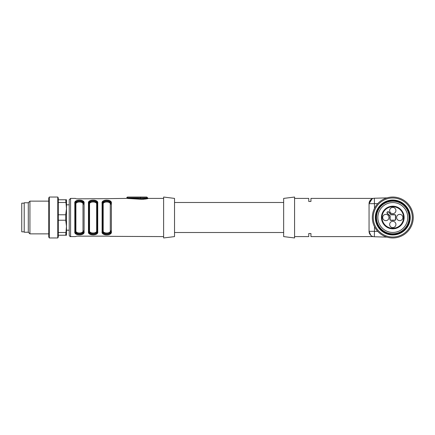<?xml version="1.0" encoding="UTF-8"?>
<svg xmlns="http://www.w3.org/2000/svg" width="435" height="435" viewBox="0 0 435 435"><rect width="100%" height="100%" fill="white"/><g stroke="black" fill="none" stroke-linecap="round" stroke-linejoin="round"><path stroke-width="0.65" d="M141.592 199.306L140.206 199.219C144.996 199.148 147.628 198.877 148.117 198.409C147.117 198.969 144.485 199.241 140.206 199.219L127.237 198.442L127.411 197.898L126.857 197.854L140.385 198.697C144.545 198.665 146.948 198.387 147.59 197.854L146.829 198.094M127.411 197.898L126.857 197.854A0.821 0.821 0 0 1 127.672 197.039L146.769 197.039L147.59 197.854L127.411 197.854L127.672 197.039M163.62 236.596L110.778 236.346M110.827 236.401L109.462 236.156L110.827 236.401M109.462 236.156L76.723 236.156L75.358 236.596L70.584 236.596C70.231 236.863 69.779 236.406 69.219 235.232L69.219 199.768L70.584 198.403L70.584 236.596M127.237 198.442C126.03 198.393 126.03 198.393 127.237 198.442M142.631 199.312L143.572 199.263M144.632 199.154L145.431 199.034M146.301 198.871L147.269 198.643M70.584 198.403L75.358 198.403L76.359 198.833M76.723 198.844L110.767 198.659M110.827 198.599L126.308 198.403M102.562 201.584L102.094 203.183C101.11 199.154 112.322 199.116 111.371 203.183L110.996 201.715L110.18 200.899L108.897 200.356L105.944 200.127M110.903 233.416L111.371 231.817C112.355 235.846 101.148 235.884 102.094 231.817L102.339 233.035M102.562 233.416L103.008 233.894M103.394 234.166L104.313 234.568M104.623 234.655L105.939 234.873M88.919 201.584L88.457 203.183C87.473 199.154 98.68 199.116 97.734 203.183L97.483 201.965M97.266 201.584L96.82 201.106M96.434 200.834L95.515 200.432M95.205 200.345L93.889 200.127M97.266 233.416L97.734 231.817C98.712 235.846 87.506 235.884 88.457 231.817L88.832 233.285L89.648 234.101L90.931 234.644L93.884 234.873M75.282 201.584L74.815 203.183C73.83 199.154 85.042 199.116 84.091 203.183L83.71 201.715L82.9 200.899L81.611 200.356L78.664 200.127M83.623 233.416L84.091 231.817C85.075 235.846 73.863 235.884 74.815 231.817L75.19 233.285L76.005 234.101L77.289 234.644L80.241 234.873M110.408 232.306L110.827 231.045C111.556 234.318 101.942 234.345 102.644 231.045L102.644 203.955C101.91 200.682 111.529 200.655 110.827 203.955L110.827 203.591C111.713 199.654 101.725 199.692 102.644 203.591L102.644 231.409C101.752 235.346 111.746 235.308 110.827 231.409L110.615 232.578M103.057 202.694L102.644 203.955L102.85 202.422M110.827 231.409A0.544 0.408 180 0 0 111.371 231.817L111.371 203.183A0.544 0.408 0 0 0 110.827 203.591L110.827 203.955A0.544 0.402 0 0 1 110.283 204.363C110.93 201.166 102.508 201.193 103.187 204.363A0.544 0.402 180 0 1 102.644 203.955L102.856 231.985M110.827 203.955L110.615 203.014M110.408 202.694L110.001 202.291M109.669 202.074L108.75 201.699M108.571 201.65L107.353 201.465M106.053 200.622L107.407 200.622M103.057 232.306L103.47 232.709M103.796 232.926L104.721 233.301M104.9 233.35L106.118 233.535M107.412 234.378L106.064 234.378M104.596 234.079L103.786 233.693M83.128 232.306L83.542 231.045C84.276 234.318 74.657 234.345 75.358 231.045L75.358 203.955C74.63 200.682 84.243 200.655 83.542 203.955L83.542 203.591C84.433 199.654 74.439 199.692 75.358 203.591L75.358 231.409C74.472 235.346 84.466 235.308 83.542 231.409L83.335 232.578M75.358 231.045A0.544 0.402 180 0 1 75.907 230.637C75.255 233.834 83.678 233.807 82.998 230.637L82.998 204.363C83.65 201.166 75.228 201.193 75.907 204.363A0.544 0.402 0 0 1 75.358 203.955L75.57 231.985M82.998 204.363A0.544 0.402 180 0 0 83.542 203.955L83.33 203.014M83.128 202.694L82.715 202.291M82.389 202.074L81.465 201.699M81.291 201.65L80.073 201.465M75.358 231.409A0.544 0.408 180 0 1 74.815 231.817L74.815 203.183A0.544 0.408 -0 0 1 75.358 203.591L75.57 202.422M78.773 200.622L80.122 200.622M75.777 232.306L76.185 232.709M76.516 232.926L77.435 233.301M77.615 233.35L78.833 233.535M80.132 234.378L78.784 234.378M89.414 202.694L89.001 203.955C88.272 200.682 97.886 200.655 97.184 203.955L96.978 232.578M96.771 232.306L97.184 231.045C97.918 234.318 88.3 234.345 89.001 231.045L89.001 203.955L89.001 231.045A0.544 0.402 180 0 1 89.545 230.637C88.892 233.834 97.32 233.807 96.641 230.637L96.641 204.363A0.544 0.402 180 0 0 97.184 203.955L96.972 203.014M96.771 202.694L96.358 202.291M96.032 202.074L95.107 201.699M94.928 201.65L93.71 201.465M89.001 231.409A0.544 0.408 180 0 1 88.457 231.817L88.457 203.183A0.544 0.408 -0 0 1 89.001 203.591L89.001 231.409C88.109 235.346 98.103 235.308 97.184 231.409L97.184 203.591C98.076 199.654 88.082 199.692 89.001 203.591L89.213 202.422M92.41 200.622L93.764 200.622M89.001 231.045L89.213 231.985M89.414 232.306L89.827 232.709M90.154 232.926L91.078 233.301M91.258 233.35L92.476 233.535M93.775 234.378L92.421 234.378M174.533 236.596L174.533 198.403L163.62 197.039L163.62 237.961L174.533 236.596M69.219 204.814L69.219 230.186L66.495 230.186L66.495 226.369L65.707 220.23L65.707 214.77L66.495 208.631L66.495 204.814L69.219 204.814M96.641 204.363C97.293 201.166 88.87 201.193 89.545 204.363A0.544 0.402 0 0 1 89.001 203.955M103.187 204.363L103.187 230.637C102.535 233.834 110.958 233.807 110.283 230.637A0.544 0.402 180 0 1 110.827 231.045M103.187 230.637A0.544 0.402 -0 0 0 102.644 231.045M102.644 203.591A0.544 0.408 180 0 0 102.094 203.183L102.094 231.817A0.544 0.408 0 0 0 102.644 231.409M97.184 231.409A0.544 0.408 0 0 0 97.734 231.817L97.734 203.183A0.544 0.408 180 0 0 97.184 203.591M97.184 231.045A0.544 0.402 0 0 0 96.641 230.637M83.542 231.409A0.544 0.408 0 0 0 84.091 231.817L84.091 203.183A0.544 0.408 180 0 0 83.542 203.591M83.542 231.045A0.544 0.402 0 0 0 82.998 230.637M145.948 198.333L145.143 198.507M144.415 198.626L143.447 198.741M142.588 198.79L141.641 198.79M174.533 232.507L283.658 232.507M386.976 237.118L374.35 236.754A5.454 5.454 0 0 1 369.054 231.295L369.054 203.705A5.454 5.454 0 0 1 374.35 198.246L386.976 197.881M370.767 199.736L369.054 203.705L372.213 198.751M374.508 226.695L374.35 236.754A5.454 5.454 0 0 1 369.054 231.295L370.767 235.27M373.214 236.596L310.943 236.596L310.943 233.541L308.758 233.541L308.758 236.596L294.571 236.596M373.214 198.403L310.943 198.403L310.943 201.459L308.758 201.459L308.758 198.403L294.571 198.403M294.571 217.5L294.571 237.961L283.658 236.596L283.658 198.403L294.571 197.039L294.571 217.5M407.726 217.5A14.937 14.937 0 0 0 385.318 204.564A14.937 14.937 0 0 0 385.318 230.436A14.937 14.937 0 0 0 407.726 217.5M413.25 217.5A20.461 20.461 0 0 0 382.555 199.779A20.461 20.461 0 0 0 382.555 235.221A20.461 20.461 0 0 0 413.25 217.5M412.304 217.5A19.515 19.515 0 0 0 383.028 200.6A19.515 19.515 0 0 0 383.028 234.4A19.515 19.515 0 0 0 412.304 217.5M392.789 200.04A17.46 17.46 0 0 1 410.248 217.5A17.46 17.46 0 0 1 392.789 234.96A17.46 17.46 0 0 1 375.329 217.5A17.46 17.46 0 0 1 392.789 200.04M375.873 217.5A16.916 16.916 0 0 0 392.789 234.416A16.916 16.916 0 0 0 409.705 217.5A16.916 16.916 0 0 0 392.789 200.584A16.916 16.916 0 0 0 375.873 217.5M409.569 217.5A16.78 16.78 0 0 0 384.399 202.971A16.78 16.78 0 0 0 384.399 232.029A16.78 16.78 0 0 0 409.569 217.5M409.09 217.5A16.302 16.302 0 0 0 384.638 203.384A16.302 16.302 0 0 0 384.638 231.616A16.302 16.302 0 0 0 409.09 217.5M390.88 220.366L394.697 220.366A0.957 0.957 0 0 0 395.654 219.409L395.654 215.591A0.957 0.957 0 0 0 394.697 214.634L391.179 214.634L388.95 212.144A1.093 1.093 0 0 0 387.291 212.003A1.093 1.093 0 0 0 387.433 213.667L389.923 215.891L389.923 219.409A0.957 0.957 0 0 0 390.88 220.366L390.88 220.164A0.756 0.756 0 0 1 390.124 219.409L390.124 215.809L387.547 213.503A0.892 0.892 0 0 1 387.433 212.144A0.892 0.892 0 0 1 388.787 212.258L391.092 214.836L394.697 214.836A0.756 0.756 0 0 1 395.453 215.591L395.453 219.409A0.756 0.756 0 0 1 394.697 220.164L390.88 220.164M390.57 212.764A3.137 3.137 0 0 0 395.817 211.356A3.137 3.137 0 0 0 391.978 207.511A3.137 3.137 0 0 0 390.57 212.764M383.61 219.718A3.137 3.137 0 0 0 388.863 218.31A3.137 3.137 0 0 0 385.019 214.471A3.137 3.137 0 0 0 383.61 219.718M390.57 226.673A3.137 3.137 0 0 0 395.817 225.27A3.137 3.137 0 0 0 391.978 221.426A3.137 3.137 0 0 0 390.57 226.673M397.525 219.718A3.137 3.137 0 0 1 398.933 214.471A3.137 3.137 0 0 1 402.777 218.31A3.137 3.137 0 0 1 397.525 219.718M404.11 217.5A11.321 11.321 0 0 1 387.128 227.304A11.321 11.321 0 0 1 387.128 207.696A11.321 11.321 0 0 1 404.11 217.5A11.321 11.321 0 0 1 387.128 227.304A11.321 11.321 0 0 1 387.128 207.696A11.321 11.321 0 0 1 404.11 217.5M66.495 226.369L66.495 235.232L65.707 235.232L66.495 226.369L66.495 208.631L65.707 199.768L66.495 199.768L66.495 208.631M65.707 235.232L58.306 235.232M58.306 232.507L65.707 232.507M65.707 220.23L58.306 220.23M58.306 214.77L65.707 214.77M65.707 202.492L58.306 202.492M58.306 199.768L65.707 199.768M57.763 237.961L58.306 237.015L58.306 197.985L57.763 197.039L49.307 197.039L49.307 237.961L57.763 237.961L57.763 197.039M49.307 237.961L48.758 237.015L48.758 197.985L49.307 197.039M48.758 233.867L29.933 233.867L29.933 201.133L48.758 201.133M29.933 233.867L28.297 232.23L28.297 202.77L29.933 201.133M28.297 232.23L24.208 232.23L24.208 202.77L28.297 202.77M24.208 231.822L21.75 231.822L21.75 203.178L24.208 203.178M140.206 199.219L140.646 197.039M89.545 204.363L89.545 230.637M75.907 204.363L75.907 230.637M110.283 230.637L110.283 204.363M377.765 203.607L369.054 203.705A5.454 5.454 0 0 1 374.35 198.246L374.508 208.305M369.054 231.295L377.765 231.393M403.566 217.5A10.777 10.777 0 0 0 387.4 208.169A10.777 10.777 0 0 0 387.4 226.831A10.777 10.777 0 0 0 403.566 217.5M163.62 198.403L148.134 198.403L147.59 197.854M126.329 198.425L126.868 197.865M174.533 202.492L283.658 202.492"/></g></svg>
